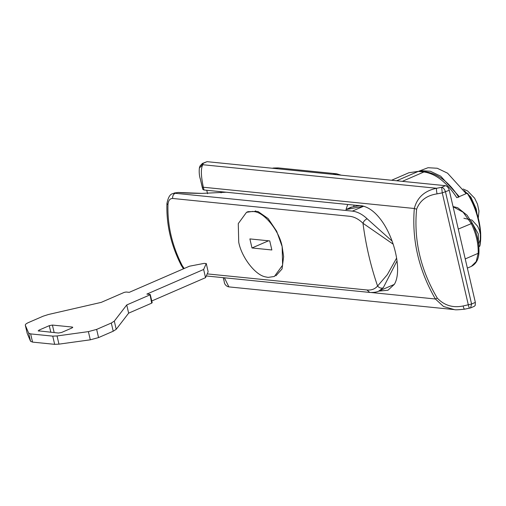 <?xml version="1.0" encoding="UTF-8"?>
<svg xmlns="http://www.w3.org/2000/svg" width="506" height="506" viewBox="0 0 506 506"><rect width="100%" height="100%" fill="white"/><g stroke="black" fill="none" stroke-linecap="round" stroke-linejoin="round"><path stroke-width="0.76" d="M265.505 276.896L268.117 277.389L274.366 276.485L282.607 265.201L282.152 246.586C279.413 231.217 264.575 212.393 254.107 211.609L252.766 211.413L246.523 212.311L238.275 223.601L238.731 242.216C241.4 256.833 255.062 275.087 265.505 276.896M251.988 247.972L271.855 249.97L269.749 240.913L249.882 238.914L251.988 247.972L268.528 240.793M27.235 333.46L25.3 325.175L27.204 333.365L30.556 341.284L32.548 342.107L54.654 344.333L58.962 344.143L90.296 339.817L98.55 337.584L113.217 331.221L116.216 329.311L114.305 321.12L126.734 304.96L149.789 294.954L149.972 294.422L151.699 303.145L128.644 313.151L126.734 304.96M149.972 294.422L146.854 294.106L203.633 269.47L206.233 263.582L204.234 263.36L189.478 266.207L129.258 292.335L126.133 292.019L124.248 292.379L101.194 302.386L48.462 314.492L43.2 316.168L28.532 322.531C26.173 323.587 25.104 324.498 25.332 325.269L28.652 333.093L30.645 333.909L52.751 336.136L57.051 335.952L88.392 331.62L96.646 329.393L111.314 323.024L114.305 321.12M208.092 271.57L206.252 263.474L208.143 271.779L205.537 277.661L203.633 269.47M38.646 331.038L38.949 330.146L49.272 325.668L52.409 325.067L72.276 327.066L71.978 327.958L61.65 332.436L58.513 333.037L38.14 330.81M72.428 327.724L72.276 327.066L72.782 327.293M151.882 302.613L151.699 303.145M151.775 300.988L205.537 277.661M116.216 329.311L128.644 313.151M275.89 275.821L282.044 268.952L283.626 256.624L282.152 246.586L276.662 231.248L268.155 218.586L257.978 211.476L247.959 211.691M364.624 206.505L362.106 205.803M350.74 207.27L345.984 209.604L352.031 207.024M393.175 244.177L362.979 223.272C358.71 219.142 354.314 216.821 349.798 216.302L172.616 198.46C169.833 198.485 168.283 200.578 167.967 204.728C167.359 225.322 172.059 245.53 182.071 265.346L184.171 268.509M183.463 268.812L181.306 265.441C171.06 245.321 166.272 224.702 166.929 203.589L166.929 203.589C168.062 197.549 169.972 194.241 172.672 193.653L175.165 193.279L352.347 211.129C357.388 211.698 362.321 214.247 367.147 218.788L392.112 241.115M367.147 218.788C365.098 219.705 363.713 221.198 362.979 223.272C365.813 245.068 370.683 265.992 377.584 286.023L387.33 274.669L396.615 258.073M166.929 203.589L167.967 204.728M181.306 265.441L182.071 265.346M397.027 260.875L383.219 287.844C381.126 288.559 379.247 287.952 377.584 286.023C374.952 289.084 371.404 290.4 366.945 289.976L369.747 292.43L206.29 275.966M226.207 192.229L201.843 193.393L177.998 192.451L172.666 193.653M419.05 171.104L428.032 167.714L437.235 168.251L447.557 173.172L466.14 193.646M419.335 171.123L421.144 170.699L430.353 171.237L440.675 176.158L459.258 196.632M204.013 189.997L202.944 189.554L202.463 187.606L203.336 187.239L204.013 189.997L357.331 205.442C365.383 205.196 373.004 209.667 380.202 218.839C394.857 237.478 402.346 271.526 394.332 284.353L387.963 290.248L378.785 291.127M407.286 181.837L406.634 181.774M405.508 181.66L409.133 182.021M392.688 180.37L394.244 180.528M223.291 277.68L224.259 281.842L223.405 277.693M224.411 277.794L228.883 286.889C226.663 286.598 224.348 284.366 224.266 281.842M202.463 187.606L200.439 179.466C199.301 175.98 198.953 172.154 199.377 167.986L199.959 166.057L202.438 163.419L207.017 161.667L203.254 163.305L202.824 164.728C200.73 168.27 200.901 175.778 203.336 187.239L414.319 208.491C417.127 197.523 424.553 190.781 436.596 188.27C436.324 189.32 436.476 191.186 437.045 193.868C426.76 195.392 419.948 200.496 416.602 209.18L414.319 208.491C411.739 240.015 418.759 270.179 435.381 298.989L437.31 298.16C444.35 305.485 452.959 308.091 463.129 305.978C463.774 308.496 464.293 309.508 464.691 309.008M199.383 167.973L202.824 164.728L436.596 188.27L441.649 187.315L442.263 192.881L437.045 193.868M202.419 187.96L200.148 178.182M475.349 302.392L475.223 305.358L474.331 306.301L470.567 307.933L471.586 304.024L475.349 302.392L449.258 190.281L442.263 192.881L468.347 304.991C468.98 307.509 469.448 308.534 469.745 308.053M371.29 292.531L435.381 298.989L443.534 306.503L454.331 309.596C455.052 309.976 458.442 309.843 464.521 309.191L470.567 307.933M463.129 305.978L471.586 304.024L445.495 191.913C444.711 189.295 443.427 187.764 441.649 187.315L445.419 185.683C447.19 186.132 448.474 187.663 449.258 190.281M416.602 209.18C413.674 240.211 420.575 269.869 437.31 298.16M479.536 246.492C482.819 232.343 477.316 208.719 467.139 193.216L467.734 193.45C472.686 201.439 476.323 210.148 478.644 219.579C480.934 229.427 481.345 238.225 479.878 245.973L478.859 246.783M221.122 192.875L220.85 191.692M207.555 193.678L206.758 190.275M273.069 168.321L273.664 168.011L272.279 168.245M273.417 168.359L278.123 167.903L336.661 173.798L332.834 174.342M445.419 185.683L207.017 161.667M467.139 193.216L456.817 197.694C446.766 182.293 435.811 173.722 423.946 171.97L425.407 171.736L419.727 171.161L408.88 172.755L419.727 171.161M202.419 187.966L202.944 189.554M476.924 213.418L476.235 208.991L470.82 196.998L464.198 190.604M478.391 242.671L478.309 233.93L471.219 221.337M255.789 210.882L254.107 211.609M113.217 331.221L111.314 323.024M98.55 337.584L96.646 329.393M90.296 339.817L88.392 331.62M58.962 344.143L57.051 335.952M54.654 344.333L52.751 336.136M32.548 342.107L30.645 333.909M30.556 341.284L28.652 333.093M54.167 332.6L52.409 325.067M50.809 332.265L49.272 325.668M39.164 331.088L38.949 330.146M174.089 193.039L176.537 192.685L175.165 193.279C173.349 194.279 172.502 196.005 172.616 198.46M207.207 273.885L366.945 289.976M383.219 287.844L378.558 291.228M363.219 206.296L345.984 209.604L347.723 204.475M354.124 205.113L353.574 206.726M356.698 206.125L356.521 205.36M352.347 211.129L363.403 206.334M453.041 206.543L457.715 207.745L467.051 215.189L472.168 223.146C476.981 233.095 479.245 242.861 478.961 252.45L478.176 253.31C478.467 243.626 476.152 233.671 471.231 223.462L463.148 212.229L453.091 206.745M478.961 252.45C478.676 259.268 476.146 263.911 471.358 266.377L476.228 261.539L478.176 253.31L465.235 258.927M471.839 223.412L458.284 229.079M202.438 163.419L203.254 163.305L199.959 166.057M402.34 181.344L423.946 171.97L418.266 171.401L396.666 180.775M407.229 181.831L428.481 183.975M478.271 218.092L478.967 211.065L477.5 204.146L474.634 198.2L467.576 190.926L463.104 189.004M478.568 243.943L480.289 239.616L480.396 234.36L479.34 230.015L477.588 226.22L472.041 220.11L463.888 218.263M246.523 212.311L248.142 211.609M150.276 294.555L152.186 302.752M369.747 292.43C376.319 292.791 378.975 290.988 378.684 291.171L394.307 284.397M177.998 192.451C184.766 193.191 195.455 193.311 201.843 193.393M356.755 206.119L356.578 205.366M350.69 207.283L360.038 205.487M471.358 266.377L467.367 268.11M454.306 309.596L228.883 286.889M458.79 197.277C449.258 182.286 438.126 173.773 425.407 171.736M393.276 180.427L371.809 178.264M273.664 168.011L278.123 167.903M341.145 175.177L336.661 173.798M391.587 180.256L408.88 172.755"/></g></svg>

